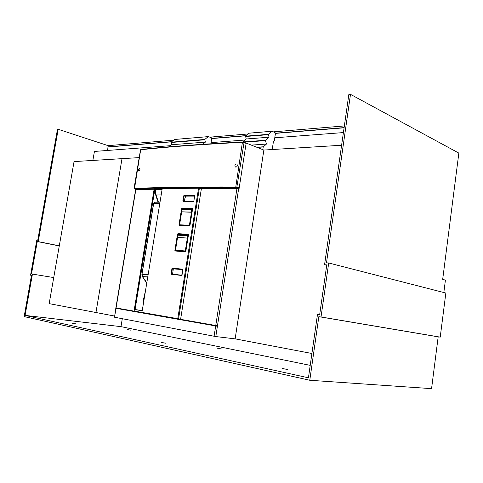 <?xml version="1.0" encoding="UTF-8"?>
<svg xmlns="http://www.w3.org/2000/svg" width="483" height="483" viewBox="0 0 483 483"><rect width="100%" height="100%" fill="white"/><g stroke="black" fill="none" stroke-linecap="round" stroke-linejoin="round"><path stroke-width="0.72" d="M31.492 275.334L30.562 275.201L31.492 275.352L24.15 316.594L309.778 380.26L431.56 388.652L438.178 336.832L440.224 337.134L321.026 316.975L328.7 262.987L445.839 293.048L440.224 337.134M30.562 275.201L36.799 240.16L37.74 240.232L57.471 129.372L58.195 129.281L38.211 241.615L37.269 241.542L31.498 273.964L32.433 274.096L25.086 315.399L308.438 377.809L317.488 314.373L319.674 314.681L326.762 264.889L324.57 264.714L348.835 94.541L350.489 94.348L458.85 153.099L442.688 279.355L445.417 280.122L443.835 292.529M58.195 129.281L108.107 145.649L173.62 140.179M209.803 137.16L248.202 133.954M273.505 131.841L344.361 125.93M328.7 262.987L326.502 262.818L350.489 94.348M108.107 145.649L107.643 150.442M38.211 241.615L59.294 245.811M170.427 145.685L94.427 151.445L92.869 160.434M37.269 241.542L59.276 245.919M343.413 132.577L274.779 137.782M244.947 140.04L211.113 142.606M309.778 380.26L318.834 316.661L321.026 316.975M318.834 316.661L438.178 336.832M32.433 274.096L53.734 277.562M25.086 315.399L120.973 326.647L122.296 318.708M310.213 365.371L120.973 326.647M287.626 369.507L282.163 368.463L287.626 369.507M221.546 348.98L217.398 348.225L221.546 348.98M165.741 343.226L161.419 342.441L165.741 343.226M130.519 330.13L127.047 329.527L130.519 330.13M76.133 323.906L72.541 323.278L76.133 323.906M324.57 264.714L326.707 265.258M344.089 127.808L275.443 133.386M246.046 135.777L211.753 138.567M171.489 141.839L108.234 146.983M344.119 127.615L275.467 133.211M246.264 135.59L211.777 138.404M171.706 141.67L107.896 146.868M257.095 147.375L263.223 146.983L262.818 149.639M263.223 146.983L266.417 144.067L265.475 140.565L269.043 137.226L268.439 134.322L272.104 131.243L275.503 132.988L274.326 140.776L273.42 141.579L272.225 149.482M271.977 131.249L249.101 133.193L271.959 131.267M242.659 142.008L246.191 138.983L245.581 136.17L249.101 133.193M246.191 138.983L269.043 137.226M251.329 145.105L266.417 144.067M168.959 146.832L171.652 144.725L171.024 142.195L174.568 139.46L208.27 136.629L204.744 139.472L205.366 142.129L202.685 144.302M171.652 144.725L205.366 142.129M210.926 143.777L211.711 137.897L208.396 136.617L174.508 139.484M180.612 319.287L135.862 311.378M180.606 319.329L136.146 311.487M201.381 188.684L180.6 319.341L217.465 325.808L238.674 188.509L201.381 188.684M238.674 188.509L239.085 188.648L239.157 188.153L235.704 187.495C194.933 187.356 161.189 187.802 134.461 188.829L136.309 189.475M246.125 143.046L263.857 150.05L341.602 145.244M217.163 325.765L217.398 326.23L217.465 325.808M311.909 353.496L235.143 338.867L215.804 336.566L217.398 326.23L116.174 308.317M235.143 338.867L263.857 150.05M115.805 308.281L114.519 317.216L116.011 308.323M114.519 317.216L215.804 336.566M216.052 325.59L215.986 326.007L116.3 308.359L116.228 307.985M238.077 188.364L238.868 188.358M215.986 326.007L217.102 326.182M135.85 311.444L115.866 307.906L135.645 189.553L154.119 189.258M154.288 188.841L198.567 188.177L201.345 188.919M235.318 166.943C236.272 167.359 236.966 166.883 237.388 165.5L236.984 164.123C236.03 163.701 235.336 164.178 234.913 165.56L235.318 166.943L235.873 167.142M237.413 165.307L236.99 166.339M138.573 170.97L138.283 169.714L139.659 168.35L139.949 169.599L138.869 171.06M200.976 188.811L201.363 188.805M239.157 188.153L246.113 143.397L244.042 142.576L236.767 187.664M243.969 142.256L246.022 143.053L242.629 142.008C201.731 144.097 167.824 146.584 140.903 149.476L141.042 149.482C167.921 146.597 201.767 144.115 242.581 142.026M141.996 274.362L142.431 276.548L147.768 276.898M155.115 202.214L153.685 203.482L142.002 274.344L147.943 274.712L147.943 275.829M159.921 202.721L159.631 203.458L153.672 203.56M185.424 196.388L184.041 195.983L185.714 196.134L184.772 198.797L184.621 201.248M185.714 196.134L194.571 196.116M187.519 208.922L187.905 209.224M183.371 201.236L184.24 201.242M193.774 201.308L183.148 201.453L182.852 200.898L183.244 200.958L184.041 195.983L183.655 195.923L184.126 195.374L194.353 195.446L194.667 196.013L193.858 201.061L193.369 201.61M184.126 195.374L184.283 195.712L194.673 195.965M194.504 195.79L194.353 195.446M193.858 201.061L193.538 201.387L183.148 201.453M171.658 274.054L172.334 268.687L171.942 268.626L172.413 268.107L172.334 268.687L173.325 268.886L172.546 274.157M173.325 268.886L182.797 269.586M182.013 275.117L181.566 275.467L171.417 274.296L171.127 273.686L172.509 273.939M173.566 268.626L182.888 269.695M182.731 269.52L182.061 274.942L181.566 275.467M181.795 275.219L171.417 274.296M189.922 225.483L189.505 225.803L179.302 225.313L179.012 224.74L180.739 225.144M179.525 225.084L181.554 211.451M192.596 208.97L192.288 208.348L192.445 208.686L182.236 208.433L181.994 208.704L183.534 209.175M183.546 209.133L192.512 209.006M192.602 208.922L189.994 225.259L189.686 225.567L179.302 225.313M183.775 208.861L182.079 208.101L181.511 209.236M189.994 225.259L189.505 225.803M179.465 234.557L188.461 234.865L188.147 234.273L188.304 234.605L178.118 233.995L177.877 234.267L179.139 234.569M176.838 250.81L175.401 250.755M177.261 235.619L174.876 250.399L175.172 250.991L185.345 251.836L185.78 251.498M188.147 234.273L177.961 233.669L179.67 234.376M177.961 233.669L177.49 234.201L177.804 234.726L177.261 234.835L187.476 235.293L187.754 238.107L187.344 238.047L187.754 238.107L185.84 250.774M175.172 250.991L185.55 251.595M175.486 250.768L185.828 251.329M185.345 251.836L185.834 251.305L188.376 234.629M142.25 310.563L135.059 309.555L154.844 189.457L155.085 188.986L162.131 189.094M161.201 194.915L155.695 195.035L155.025 189.578L162.125 189.251L142.213 310.81L135.059 309.555M162.125 189.251L162.04 188.799M162.137 189.131L155.242 189.312L155.085 188.986M134.141 311.058L154.3 188.75M180.63 319.166L134.141 311.07M95.954 312.507L122.006 158.684M139.207 157.609L122.012 158.659L95.948 312.513L114.513 316.033M121.939 158.659L74.056 161.588L49.163 303.632L95.882 312.501M188.334 235.161L187.096 235.619L187.344 238.143L177.478 237.401L187.344 238.047M188.008 235.203L177.786 234.732L188.008 235.203M183.045 234.913L178.149 234.744M175.558 250.049L175.854 250.508L175.697 250.182L185.098 250.955L185.255 251.287L185.738 250.749L185.339 250.689L187.344 238.143M175.546 249.916L177.545 237.497L177.261 234.835M192.476 209.242L181.904 209.157L192.149 209.278L191.244 209.67L181.433 209.556L181.994 208.704L181.602 208.644M180.932 225.15L179.591 224.764L189.904 225.32M189.801 225.295L191.642 213.758L191.485 212.206L191.884 212.266L191.612 209.35M181.511 210.346L181.668 211.814L191.89 212.067M181.656 211.952L181.433 209.556M245.581 136.17L268.439 134.322M245.497 136.46L268.355 134.624M245.503 136.508L268.361 134.672M242.708 141.948L265.559 140.263M243.728 142.153L265.475 140.565M243.867 142.195L265.487 140.619M256.727 147.23L263.307 146.802M170.952 142.503L204.671 139.792M170.946 142.461L204.659 139.75M171.024 142.195L204.744 139.472M116.361 308.003L116.3 308.359M215.75 325.542L236.99 188.255M214.09 336.301L215.684 325.965M116.071 307.955L135.862 189.481M239.236 187.941L235.493 186.987C194.709 186.873 160.954 187.338 134.226 188.388L134.594 188.986M235.704 187.495L242.412 142.316L242.629 142.008L244.042 142.576L242.412 142.316C201.508 144.387 167.601 146.862 140.686 149.742L134.461 188.829M140.511 149.796L140.903 149.476L140.505 149.851L134.051 188.424M143.415 303.481L143.632 299.514M145.311 291.883L143.638 299.484L144.055 299.551M146.319 282.477L146.729 283.243M146.814 282.724L142.304 276.336M148.124 274.736L159.801 203.47M194.583 196.032L193.852 201.115M183.655 195.923L182.852 200.898M172.413 268.107L182.568 269.188M171.942 268.626L171.127 273.686M181.397 209.924L179.012 224.74M192.288 208.348L182.079 208.101M192.524 208.716L189.988 225.301M174.876 250.399L175.275 250.46L177.436 237.038M177.388 234.804L177.49 234.201M185.834 251.305L188.461 234.865M162.022 189.897L155.635 189.964L155.315 189.33L155.097 189.596M158.442 202.196L156.057 194.933L155.635 189.964L155.26 189.916M155.695 195.035L158.05 202.202M178.553 318.883L199.352 188.304M177.756 318.762L198.567 188.177M185.732 251.395L175.854 250.508L177.883 250.961M177.273 235.173L187.096 235.619M189.408 225.229L191.485 212.206L181.662 211.91L179.591 224.764M191.642 213.758L191.884 212.266M191.485 212.206L191.244 209.67M272.02 131.231L249.162 133.163M174.568 139.46L208.312 136.611M143.354 303.831L143.517 299.478M145.661 289.776L143.517 299.472M146.693 283.449L146.367 282.652M146.307 282.555L142.346 276.524M153.576 203.512L141.899 274.338L142.286 276.433M160.006 202.19L154.723 202.22L153.582 203.494M193.538 201.387L183.395 201.236M182.803 269.804L181.765 275.219L171.821 274.072M189.686 225.567L179.579 225.09M134.045 311.046L154.198 188.787M187.639 235.263L178.475 234.762M177.472 237.479L175.474 249.886L175.74 250.472M177.183 235.016L177.478 237.467M187.893 235.203L178.161 234.744M181.342 209.399L181.59 211.916L179.519 224.77"/></g></svg>

